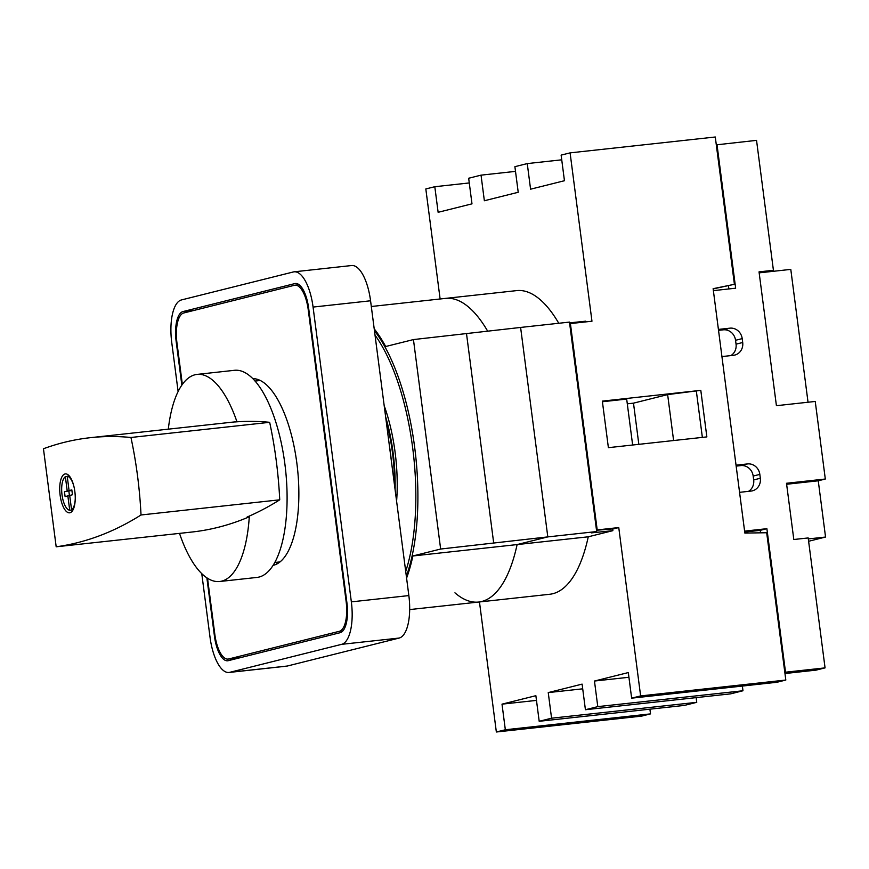 <?xml version="1.0" encoding="UTF-8"?>
<svg xmlns="http://www.w3.org/2000/svg" width="869" height="869" viewBox="0 0 869 869"><rect width="100%" height="100%" fill="white"/><g stroke="black" fill="none" stroke-linecap="round" stroke-linejoin="round"><path stroke-width="1.3" d="M391.322 460.603A94.373 36.281 -96.2 0 0 390.463 453.053A94.373 36.281 -96.2 0 0 389.366 445.558M201.76 573.616L210.026 637.216A39.159 15.055 -96.2 0 0 229.003 672.465L286.498 666.175A39.159 15.055 -96.2 0 0 287.281 666.034L399.164 638.052A39.159 15.055 -96.2 0 0 408.854 595.58L370.563 300.783A39.159 15.055 -96.2 0 0 351.587 265.534L294.091 271.823A39.159 15.055 -96.2 0 0 293.309 271.964L181.415 299.946A39.159 15.055 -96.2 0 0 171.736 342.419L178.112 391.517M206.865 577.82L214.437 636.108A27.417 10.537 -96.2 0 0 227.721 660.788A27.417 10.537 -96.2 0 0 228.265 660.679L340.159 632.697A27.417 10.537 -96.2 0 0 346.937 602.967L308.647 308.169A27.417 10.537 -96.2 0 0 295.362 283.5A27.417 10.537 -96.2 0 0 294.819 283.598L182.924 311.58A27.417 10.537 -96.2 0 0 176.146 341.311L181.838 385.108M229.003 672.465A39.159 15.055 -96.2 0 0 229.785 672.324L341.669 644.331A39.159 15.055 -96.2 0 0 351.348 601.869L313.068 307.072A39.159 15.055 -96.2 0 0 294.091 271.823M385.64 416.859A97.513 37.486 83.8 0 1 393.07 452.597A97.513 37.486 83.8 0 1 395.102 489.692M384.196 405.725A99.077 38.095 83.8 0 1 395.102 452.293A99.077 38.095 83.8 0 1 396.601 501.217M386.205 421.204A95.948 36.889 83.8 0 1 392.484 452.749A95.948 36.889 83.8 0 1 394.537 485.347M375.028 335.152A149.598 57.517 83.8 0 1 412.656 447.698A149.598 57.517 83.8 0 1 405.714 571.4M374.452 330.731A151.163 58.114 83.8 0 1 414.676 447.394A151.163 58.114 83.8 0 1 406.334 576.223M406.583 578.102A152.727 58.723 -96.2 0 0 412.884 555.975L440.648 549.034L413.448 339.573L385.684 346.514A152.727 58.723 -96.2 0 0 374.202 328.84M454.943 592.821A152.727 58.723 -96.2 0 0 478.667 602.043A152.727 58.723 -96.2 0 0 517.109 544.581L547.807 536.901L440.648 549.034M412.884 555.975L517.109 544.581L547.807 536.901L520.607 327.439L413.448 339.573M487.748 331.285A152.727 58.723 -96.2 0 0 445.471 298.393A152.727 58.723 -96.2 0 1 487.748 331.285M493.722 543.234L466.523 333.772M69.303 475.995L67.206 476.223A17.13 6.583 83.8 0 1 74.017 486.89M73.007 509.918L69.726 510.277A17.13 6.583 83.8 0 1 62.025 494.863A17.13 6.583 83.8 0 1 65.371 476.69L67.239 476.484M60.124 495.2A19.585 7.528 -96.2 0 0 69.607 512.819A19.585 7.528 -96.2 0 0 74.843 491.517A19.585 7.528 -96.2 0 0 65.36 473.898A19.585 7.528 -96.2 0 0 60.124 495.2M179.503 533.381A104.171 40.05 -96.2 0 0 219.683 581.502L257.05 577.418A104.171 40.05 -96.2 0 0 284.891 464.079A104.171 40.05 -96.2 0 0 234.413 370.313L197.035 374.409A104.171 40.05 -96.2 0 0 168.304 429.156M141.017 514.98L279.731 499.816A1312.396 504.563 83.8 0 1 247.133 517.022L249.284 516.783A1312.396 504.563 83.8 0 1 191.886 532.034L56.181 546.797A1312.396 504.563 -96.2 0 0 141.017 514.98A187.9 72.236 -96.2 0 0 130.947 437.476A1312.396 504.563 -96.2 0 0 90.365 437.683L231.241 422.28A1312.396 504.563 83.8 0 1 236.944 421.737A104.171 40.05 -96.2 0 0 197.035 374.409M236.944 421.737L234.782 421.976A1312.396 504.563 83.8 0 1 269.662 422.312A187.9 72.236 83.8 0 1 279.731 499.816M67.206 476.223L69.075 490.594L71.834 489.91L72.464 494.754L69.705 495.449L71.573 509.821L73.148 509.647M75.266 498.263A17.13 6.583 83.8 0 1 71.573 509.821M219.683 581.502A104.171 40.05 -96.2 0 0 249.284 516.783M90.365 437.683A1312.396 504.563 -96.2 0 0 43.45 448.752L56.181 546.797M130.947 437.476L269.662 422.312M69.726 510.277L67.858 495.906L65.099 496.601L64.469 491.745L67.228 491.061L65.371 476.69M71.606 490.322L64.469 491.745M71.638 490.572L67.228 491.061M71.888 490.29L69.075 490.594M69.737 495.699L67.858 495.906M68.879 491.267L69.455 495.732M275.788 562.373A93.982 36.129 -96.2 0 0 278.058 563.34M273.159 565.339A93.982 36.129 -96.2 0 0 296.872 463.307A93.982 36.129 -96.2 0 0 252.749 378.634M207.528 578.243L214.828 634.413A27.417 10.537 -96.2 0 0 228.112 659.082A27.417 10.537 -96.2 0 0 228.656 658.984L339.366 631.296A27.417 10.537 -96.2 0 0 346.144 601.565L308.256 309.875A27.417 10.537 -96.2 0 0 294.971 285.195A27.417 10.537 -96.2 0 0 294.428 285.293L183.717 312.992A27.417 10.537 -96.2 0 0 176.939 342.723L182.349 384.38M257.963 379.536A93.982 36.129 -96.2 0 0 255.953 380.959M596.688 531.556L547.807 536.901L520.607 327.439L569.477 322.095L596.688 531.556L591.387 532.882L612.873 530.655L588.259 536.803L517.109 544.581A152.727 58.723 -96.2 0 1 478.667 602.043L409.679 609.582M558.767 323.268A152.727 58.723 -96.2 0 0 516.631 290.615L371.302 306.507M569.575 322.866L585.663 321.193L585.76 321.899M478.667 602.043L549.827 594.255A152.727 58.723 -96.2 0 0 588.259 536.803M612.645 528.949L612.873 530.655M591.963 321.215L570.401 323.572L597.199 529.927L618.761 527.57L640.627 695.917L785.815 680.047L766.686 532.74L744.852 533.066L713.123 288.693L734.414 284.293L715.285 136.998L570.097 152.868L591.963 321.215M700.805 390.355L602.336 401.12L608.387 447.665L706.855 436.901L700.805 390.355L667.642 394.602L633.49 403.151L627.288 403.824M469.271 182.946L434.804 186.716L425.821 188.953L440.116 298.979M496.351 732.002L641.539 716.132L650.523 713.884L505.334 729.754L496.351 732.002L479.46 601.956M742.973 690.757L597.785 706.627L585.424 709.723L730.612 693.853L742.973 690.757L742.365 686.054M696.742 702.326L551.565 718.196L539.193 721.292L684.381 705.411L696.742 702.326L696.134 697.622M785.815 680.047L776.832 682.284L631.644 698.165L628.32 672.563L594.461 681.035L597.785 706.627M640.627 695.917L631.644 698.165M650.523 713.884L649.903 709.18M734.414 284.293L713.145 288.91M515.502 171.378L481.035 175.147L468.663 178.243L471.986 203.846L438.128 212.308L434.804 186.716M561.732 159.82L527.255 163.589L514.893 166.674L518.217 192.277L484.359 200.75L481.035 175.147M570.097 152.868L561.124 155.117L564.448 180.719L530.579 189.192L527.255 163.589M539.193 721.292L535.869 695.689L502.01 704.151L505.334 729.754M585.424 709.723L582.1 684.12L548.241 692.593L551.565 718.196M618.761 527.57L613.764 528.83L596.514 530.242M570.401 323.572L569.695 323.746M597.199 529.927L596.492 530.112M536.477 700.392L502.01 704.151M582.708 688.824L548.241 692.593M628.939 677.266L594.461 681.035M638.834 444.341L633.49 403.151M673.605 440.54L667.642 394.602M702.358 437.389L696.395 391.463M632.643 445.015L626.679 399.077L602.423 401.739M728.874 288.932L728.461 285.749M730.872 355.595A11.753 10.83 76 0 0 736.054 344.167L735.543 340.29A11.753 10.83 76 0 0 723.258 329.829L718.533 330.339M808.04 402.238L790.79 269.39L759.169 272.855M808.311 538.921L825.55 537.042L818.25 480.796L825.311 479.025L815.241 401.445L776.419 405.693L759.039 271.867L773.421 270.302L756.541 140.354L716.306 144.851M825.55 537.042L808.615 541.278M736.054 344.167L742.702 342.505A11.753 10.83 76 0 1 734.772 355.073A11.753 10.83 76 0 1 733.436 355.312L721.933 356.572L736.043 465.187L747.536 463.927A11.753 10.83 76 0 1 759.832 474.387L760.332 478.265A11.753 10.83 76 0 1 752.402 490.833A11.753 10.83 76 0 1 751.066 491.072L739.562 492.332L744.603 531.122L766.882 528.689L785.522 672.204L784.816 672.378M785.522 672.204L825.061 667.881L808.181 537.944L793.81 539.508L786.499 483.273L825.311 479.025M825.061 667.881L816.078 670.129L784.968 673.529M773.421 270.302L766.349 272.062M760.549 532.827L760.234 530.351L766.882 528.689M717.012 144.678L735.652 288.193L713.373 290.637L718.413 329.416L729.906 328.167A11.753 10.83 76 0 1 742.202 338.617L742.702 342.505M760.234 530.351L744.722 532.045M748.502 491.354A11.753 10.83 76 0 0 753.684 479.927L753.173 476.049A11.753 10.83 76 0 0 740.888 465.588L736.162 466.11M818.25 480.796L786.63 484.25M229.785 672.324L287.281 666.034M341.669 644.331L399.164 638.052M351.348 601.869L408.854 595.58M313.068 307.072L370.563 300.783M215.056 636.043L214.437 636.108M176.765 341.245L176.146 341.311M194.308 310.342L182.924 311.58M295.916 283.479L294.819 283.598M228.656 658.984L240.04 657.746M339.366 631.296L342.886 630.905M346.144 601.565L346.742 601.5M308.256 309.875L308.864 309.809M753.684 479.927L760.332 478.265M753.173 476.049L759.832 474.387M740.888 465.588L747.536 463.927M723.258 329.829L729.906 328.167M735.543 340.29L742.202 338.617M260.233 380.492L255.019 381.067M280.068 561.906L274.854 562.471M228.112 659.082L239.768 657.811M294.971 285.195L299.121 284.75"/></g></svg>
